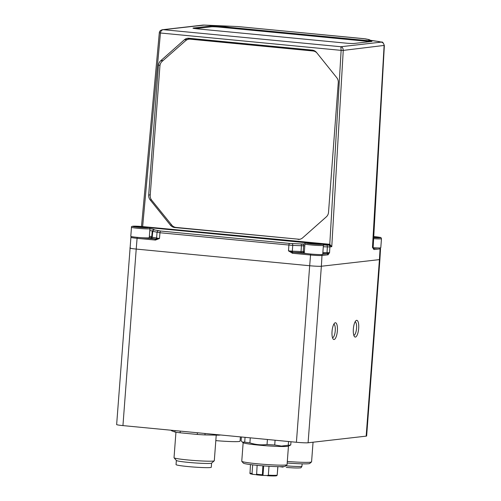<?xml version="1.0" encoding="UTF-8"?>
<svg xmlns="http://www.w3.org/2000/svg" width="501" height="501" viewBox="0 0 501 501"><rect width="100%" height="100%" fill="white"/><g stroke="black" fill="none" stroke-linecap="round" stroke-linejoin="round"><path stroke-width="0.75" d="M304.94 243.987A13.583 0.858 4.3 0 0 302.235 244L289.559 243.423L160.633 231.036L154.371 229.915A1.685 1.497 101.4 0 0 152.749 231.493L152.21 237.23L159.393 238.514L155.46 240.067L137.086 238.326A9.068 0.57 -175.7 0 1 130.911 237.317L116.645 424.572A9.256 0.582 4.3 0 0 122.945 425.599L296.41 442.27A9.256 0.582 4.3 0 0 308.09 442.778L366.162 436.139A9.256 0.582 4.3 0 0 366.638 435.995L379.908 259.462A9.256 0.582 -175.7 0 1 379.432 259.612L321.366 266.244A9.256 0.582 -175.7 0 1 309.681 265.737L136.216 249.072A9.256 0.582 -175.7 0 1 129.916 248.039A9.256 0.582 -175.7 0 1 130.392 247.895M335.338 322.763A8.417 2.63 95.5 0 0 334.605 323.145A8.417 2.63 95.5 0 0 332.088 330.885A8.417 2.63 95.5 0 0 333.084 338.964A8.417 2.63 95.5 0 0 334.079 339.515A8.417 2.63 95.5 0 0 337.367 330.835A8.417 2.63 95.5 0 0 335.338 322.763A8.417 2.63 95.5 0 0 332.044 331.443A8.417 2.63 95.5 0 0 333.904 339.515A8.417 2.63 95.5 0 0 334.079 339.515A8.417 2.63 95.5 0 0 337.373 330.835A8.417 2.63 95.5 0 0 335.513 322.763A8.417 2.63 95.5 0 0 335.338 322.763M356.643 320.327A8.417 2.63 95.5 0 0 355.917 320.709A8.417 2.63 95.5 0 0 353.399 328.456A8.417 2.63 95.5 0 0 354.395 336.534A8.417 2.63 95.5 0 0 355.384 337.079A8.417 2.63 95.5 0 0 358.678 328.399A8.417 2.63 95.5 0 0 356.643 320.327A8.417 2.63 95.5 0 0 353.355 329.007A8.417 2.63 95.5 0 0 355.209 337.079A8.417 2.63 95.5 0 0 355.384 337.079A8.417 2.63 95.5 0 0 358.678 328.399A8.417 2.63 95.5 0 0 356.818 320.327A8.417 2.63 95.5 0 0 356.649 320.327M332.495 337.687A6.732 2.104 95.5 0 0 332.614 337.687A6.732 2.104 95.5 0 0 335.225 330.998A6.732 2.104 95.5 0 0 333.779 324.285M353.8 335.257A6.732 2.104 95.5 0 0 353.919 335.25A6.732 2.104 95.5 0 0 356.537 328.562A6.732 2.104 95.5 0 0 355.09 321.855M290.749 444.963L288.325 446.14A22.72 1.428 -175.7 0 1 280.823 446.491A22.72 1.428 -175.7 0 1 257.602 445.013A22.72 1.428 -175.7 0 1 243.286 442.759L242.384 442.145L244.701 442.107A25.244 1.591 4.3 0 0 249.899 442.871C255.516 444.7 261.228 445.251 267.039 444.519A25.244 1.591 4.3 0 0 274.723 444.994L281.43 446.078L288.263 445.251A25.244 1.591 4.3 0 0 290.749 444.963L290.993 441.75M288.538 441.513L288.263 445.251M243.154 442.665L241.758 461.239A22.72 1.428 4.3 0 0 241.795 461.333L243.348 463.124A21.036 1.321 4.3 0 0 256.23 465.241A21.036 1.321 4.3 0 0 278.187 466.65A21.036 1.321 4.3 0 0 285.219 466.274L287.017 464.734A22.72 1.428 4.3 0 0 287.067 464.646L288.463 446.078M241.795 461.333A22.72 1.428 4.3 0 0 255.717 463.613A22.72 1.428 4.3 0 0 279.426 465.141A22.72 1.428 4.3 0 0 287.017 464.734M241.382 436.978L241.1 440.717L242.384 442.145M274.723 444.994L275.08 440.216M267.039 444.519L267.415 439.483M250.275 437.836L249.899 442.871M244.701 442.107L245.058 437.335M262.856 465.836L262.355 475.405L276.734 475.731M267.221 475.737L268.329 475.167L268.999 466.262M277.83 466.644L277.191 475.142L276.464 475.762A13.126 0.827 4.3 0 1 267.365 475.743M277.172 475.255L277.905 466.644M252.673 464.853L252.016 473.602L253.03 474.372L256.493 474.704M262.355 475.405L256.606 474.854L257.126 465.329M263.695 465.899L262.987 475.33M250.45 464.577L249.999 473.495C250.769 473.733 248.59 473.489 252.911 474.359L253.03 474.372M180.254 431.11L180.128 432.795L197.269 434.442A25.244 1.591 4.3 0 0 204.953 434.918L218.492 435.175A25.244 1.591 4.3 0 0 220.572 434.981M180.128 432.795A25.244 1.591 4.3 0 1 174.93 432.031L175.037 430.609M174.93 432.031L171.329 430.641L171.361 430.253M197.269 434.442L197.394 432.751M205.059 433.49L204.953 434.918M218.492 435.175L218.517 434.787M175.945 432.2L174.029 457.714A20.197 1.271 4.3 0 0 174.06 457.795A20.197 1.271 4.3 0 0 198.177 460.776A20.197 1.271 4.3 0 0 214.259 460.82A20.197 1.271 4.3 0 0 214.303 460.745L216.232 435.131M214.259 460.82L211.56 463.131A17.673 1.115 -175.7 0 1 197.488 463.099A17.673 1.115 -175.7 0 1 176.383 460.488L174.06 457.795M176.352 460.45L176.039 464.602A17.673 1.115 4.3 0 0 197.169 467.283A17.673 1.115 4.3 0 0 211.284 467.251L211.597 463.099M287.311 461.452A22.72 1.428 4.3 0 0 294.651 461.96A22.72 1.428 4.3 0 0 311.522 461.935A22.72 1.428 4.3 0 0 311.578 461.847L313.05 442.208M287.192 463.018A21.036 1.321 4.3 0 0 294.1 463.5A21.036 1.321 4.3 0 0 309.724 463.475L311.522 461.935M283.096 467.107L279.533 466.669M286.315 467.414L286.315 467.414A11.78 0.739 4.3 0 0 298.909 467.959M215.818 440.617A20.197 1.271 4.3 0 0 240.067 441.193L240.392 436.885M187.324 39.623L187.531 39.435A6.732 6.381 83.5 0 1 189.359 38.308M297.982 239.372A6.732 6.381 -96.5 0 0 299.254 239.365A6.732 6.381 -96.5 0 0 302.635 237.843L326.301 216.864A6.732 6.381 -96.5 0 0 328.524 212.311L338.275 82.615A6.732 6.381 -96.5 0 0 336.766 77.699L316.569 52.511A6.732 6.381 -96.5 0 0 312.217 50.113L188.983 38.27A6.732 6.381 -96.5 0 0 187.718 38.283A6.732 6.381 -96.5 0 0 184.337 39.804L160.664 60.778A6.732 6.381 -96.5 0 0 158.448 65.337L148.697 195.027A6.732 6.381 -96.5 0 0 150.2 199.943L170.403 225.137A6.732 6.381 -96.5 0 0 174.755 227.535L299.084 239.246M328.431 245.108A1.685 1.597 83.5 0 1 329.902 246.912L327.372 246.905A1.685 0.758 -87.5 0 0 326.746 245.108L329.558 244.983L329.783 244.288L341.125 50.363L343.254 50.401C343.154 48.259 342.352 47.038 340.855 46.737L341.125 50.363L160.452 33.003L142.641 226.59M322.901 244.344L329.558 244.983L331.768 246.699L329.783 244.288L141.921 226.527M160.458 32.941L159.399 32.734L160.452 33.003A3.363 1.052 -84.5 0 1 160.458 32.947C160.721 31.006 161.685 29.922 163.364 29.684L161.892 29.847M159.312 32.784L141.501 226.496M160.633 231.036A1.685 0.526 95.5 0 0 159.976 232.746L152.273 231.268M292.121 243.605A1.685 0.758 92.5 0 1 292.747 245.402L159.976 232.746L159.475 238.489L155.454 239.027A1.008 0.313 -84.5 0 0 155.066 240.054M341.131 50.3L343.254 50.401L331.768 246.699L329.902 246.912L329.552 252.654L328.011 254.802A1.008 0.958 -96.5 0 0 327.134 253.725L327.021 252.654L329.52 252.698L327.335 253.713L328.149 254.765M366.162 436.139L379.432 259.612L321.366 266.244L308.09 442.778M373.301 248.49A1.008 0.958 83.5 0 1 374.047 249.542L372.738 247.726L373.915 249.536M219.394 26.384L367.396 40.606A6.732 0.426 4.3 0 1 371.98 41.351A6.732 0.426 4.3 0 1 371.629 41.458L354.05 43.468A6.732 0.426 4.3 0 1 345.552 43.099L197.551 28.876A6.732 0.426 4.3 0 1 192.966 28.131A6.732 0.426 4.3 0 1 193.317 28.025L210.896 26.014A6.732 0.426 4.3 0 1 219.394 26.384L219.338 27.11M155.46 240.067L156.562 238.107L157.07 232.364A1.685 1.497 -78.6 0 1 158.692 230.786M296.41 442.27L309.681 265.737L136.216 249.072L122.945 425.599M292.171 253.205L292.966 252.241A1.008 0.313 95.5 0 0 292.571 253.268L288.476 250.876L288.902 245.133A1.685 0.526 -84.5 0 1 289.559 243.423M292.634 252.203L288.476 250.876L292.321 251.151L292.634 252.203M310.833 254.038A1.008 0.313 -84.5 0 0 310.551 254.996L309.681 265.737A9.256 0.582 4.3 0 0 321.366 266.244L321.993 255.491A9.068 0.57 -175.7 0 1 310.551 254.996L292.571 253.268M379.614 247.932A1.008 0.958 -96.5 0 1 380.065 248.853L379.432 259.612A9.256 0.582 4.3 0 0 379.908 259.462L380.528 248.709A9.068 0.57 -175.7 0 1 380.065 248.853L374.047 249.542M129.916 248.039A9.256 0.582 4.3 0 0 136.216 249.072L137.086 238.326A1.008 0.313 95.5 0 1 137.368 237.374M373.258 248.502L373.101 248.145M370.308 40.262A3.363 3.344 -121.7 0 0 368.479 39.535A18.7 1.177 4.3 0 0 377.222 41.301L381.161 42.134A3.363 3.188 -96.5 0 1 384.098 45.729L372.468 247.463M229.439 26.177A3.363 2.862 -91.6 0 0 229.095 26.165L211.892 25.419A18.7 1.177 4.3 0 0 229.439 26.177L237.875 26.559L364.114 38.69L368.479 39.535M300.055 239.215L300.055 239.215A6.732 6.381 83.5 0 1 298.784 239.227L176.083 227.435A6.732 6.381 83.5 0 1 171.743 225.055L151.728 200.25A6.732 6.381 83.5 0 1 150.212 195.321L159.938 65.9A6.732 6.381 83.5 0 1 162.174 61.329L185.608 40.7A6.732 6.381 83.5 0 1 188.971 39.191A6.732 6.381 83.5 0 1 190.242 39.184L312.937 50.97A6.732 6.381 83.5 0 1 316.876 52.893M314.183 50.645L192.371 38.94A6.732 6.381 -96.5 0 0 191.106 38.946L188.971 39.191M130.799 236.315A9.256 0.582 4.3 0 0 137.099 237.342A9.256 0.582 4.3 0 0 149.26 237.706L149.937 228.663A9.256 0.582 -175.7 0 1 137.781 228.299A9.256 0.582 -175.7 0 1 131.481 227.272L130.799 236.315M144.413 227.028L136.191 226.521L141.752 227.335L145.378 227.404L144.413 227.028L144.388 227.385M139.817 226.59L139.779 227.147M304.264 252.986A9.256 0.582 4.3 0 0 310.564 254.013A9.256 0.582 4.3 0 0 322.725 254.37L323.402 245.327A9.256 0.582 -175.7 0 1 311.24 244.97A9.256 0.582 -175.7 0 1 304.94 243.937L304.264 252.986M317.878 243.699L309.656 243.185L315.21 244L318.843 244.068L317.878 243.699L317.853 244.05M313.282 243.254L313.244 243.812M372.995 247.732A9.256 0.582 4.3 0 0 380.791 247.738L381.474 238.695A9.256 0.582 -175.7 0 1 373.502 238.676M373.577 237.374L376.915 237.436L375.944 237.067L375.919 237.418M373.608 236.841L375.944 237.067M369.813 41.664A6.732 0.426 -175.7 0 0 366.281 41.226L219.87 27.16A6.732 0.426 -175.7 0 0 211.378 26.791L195.296 28.626M256.456 474.209A13.803 0.87 4.3 0 0 256.9 474.259A13.803 0.87 4.3 0 0 259.211 474.497A13.803 0.87 4.3 0 0 261.672 474.716A13.803 0.87 4.3 0 0 262.186 474.76M268.329 475.167A13.803 0.87 4.3 0 0 277.191 475.142M249.824 472.963A13.803 0.87 4.3 0 0 252.016 473.602M256.625 474.854A13.126 0.827 4.3 0 0 259.374 475.142A13.126 0.827 4.3 0 0 262.324 475.399M285.783 465.792A13.464 0.845 4.3 0 0 301.965 466.174C301.301 467.539 300.775 468.091 300.393 467.828C298.051 468.141 293.348 468.003 286.284 467.414M187.531 39.435L184.337 39.804M160.664 60.778L163.119 60.502M160.038 65.155L158.448 65.337M148.697 195.027L150.244 194.851M151.402 199.811L150.2 199.943M170.403 225.137L171.693 224.993M175.845 227.41L174.755 227.535M307.126 242.828L149.436 227.673M154.377 229.915L154.058 229.765A13.583 0.858 4.3 0 0 149.937 228.706M326.746 245.108L323.364 244.964M204.289 25.069A3.363 1.516 92.5 0 1 204.408 25.069A3.363 1.516 92.5 0 1 204.514 25.081L163.364 29.684L340.855 46.737L381.161 42.134M152.266 231.049A11.899 0.751 4.3 0 0 149.799 230.504M149.285 237.355A10.79 0.676 -175.7 0 1 150.669 237.906A1.008 0.996 -109.3 0 0 151.077 237.856L151.684 237.048L152.223 231.305L153.369 229.853A1.685 1.666 70.5 0 1 154.058 229.765M302.235 244A1.685 1.478 87.7 0 1 303.587 245.809L292.747 245.402L292.321 251.151L301.057 251.533A1.008 0.451 92.5 0 0 301.427 252.61L304.044 252.648A10.79 0.676 -175.7 0 1 304.289 252.636M304.802 245.784A11.899 0.751 4.3 0 0 303.587 245.809L303.23 251.558L301.057 251.533L301.414 245.778A1.685 0.758 -87.5 0 0 300.788 243.981M322.863 252.479L327.021 252.654L327.372 246.905L323.295 246.73M328.011 254.802L321.993 255.491A1.008 0.958 83.5 0 0 321.548 254.564M383.829 45.466L343.254 50.401M204.514 25.081L211.892 25.419M203.669 25.075A3.363 3.188 -96.5 0 0 203.037 25.081L162.618 29.703M149.367 236.259A11.799 0.745 -175.7 0 1 151.709 236.773M150.669 237.906L151.239 238.175A1.008 0.902 -78.6 0 0 152.21 237.23L151.74 237.004M151.239 238.175L155.454 239.027L141.783 237.718M306.637 253.556L292.966 252.241L301.427 252.61M304.37 251.54A11.799 0.745 -175.7 0 0 303.23 251.558A1.008 0.889 -92.4 0 0 304.044 252.648M322.788 253.537L327.134 253.725L322.732 254.226M373.276 248.452L377.741 247.939M381.073 42.046A3.363 3 -78.6 0 1 381.486 42.097L378.255 41.445A3.363 3 101.4 0 0 377.842 41.389M368.31 39.466A3.363 3 -78.6 0 1 368.723 39.516L365.498 38.865A3.363 3 101.4 0 0 365.079 38.815M229.095 26.165L229.095 26.165A3.363 2.862 -91.6 0 0 229.089 26.165L237.944 26.559L365.498 38.865M367.339 41.332L367.396 40.606M210.833 26.854L210.896 26.014M312.937 50.97L314.496 50.795M192.371 38.94L190.242 39.184M143.392 226.665A8.248 0.52 -175.7 0 1 148.584 227.711A8.248 0.52 -175.7 0 1 138.176 227.26A8.248 0.52 -175.7 0 1 132.984 226.214A8.248 0.52 -175.7 0 1 143.392 226.665M316.857 243.329A8.248 0.52 -175.7 0 1 322.049 244.375A8.248 0.52 -175.7 0 1 311.641 243.924A8.248 0.52 -175.7 0 1 306.449 242.879A8.248 0.52 -175.7 0 1 316.857 243.329M381.474 238.695C380.61 237.029 382.2 237.75 374.948 236.697L373.621 236.578A8.248 0.52 -175.7 0 1 374.93 236.697A8.248 0.52 -175.7 0 1 380.51 237.656A8.248 0.52 -175.7 0 1 373.564 237.606M302.141 463.838L301.965 466.174M380.528 248.709L380.215 247.895M373.107 248.152L384.355 45.641C383.397 42.779 382.438 41.596 381.486 42.097M378.255 41.445L369.982 40.23M370.377 40.28L368.723 39.516M211.91 25.413L203.037 25.081M131.35 236.56L130.911 237.317M162.625 29.697C160.489 30.204 159.381 31.219 159.312 32.753M149.937 228.663C149.079 226.997 150.669 227.717 143.418 226.665C135.257 225.951 130.623 225.832 131.481 227.272M323.402 245.327C322.544 243.668 324.134 244.382 316.882 243.329C308.722 242.622 304.088 242.497 304.94 243.937"/></g></svg>
